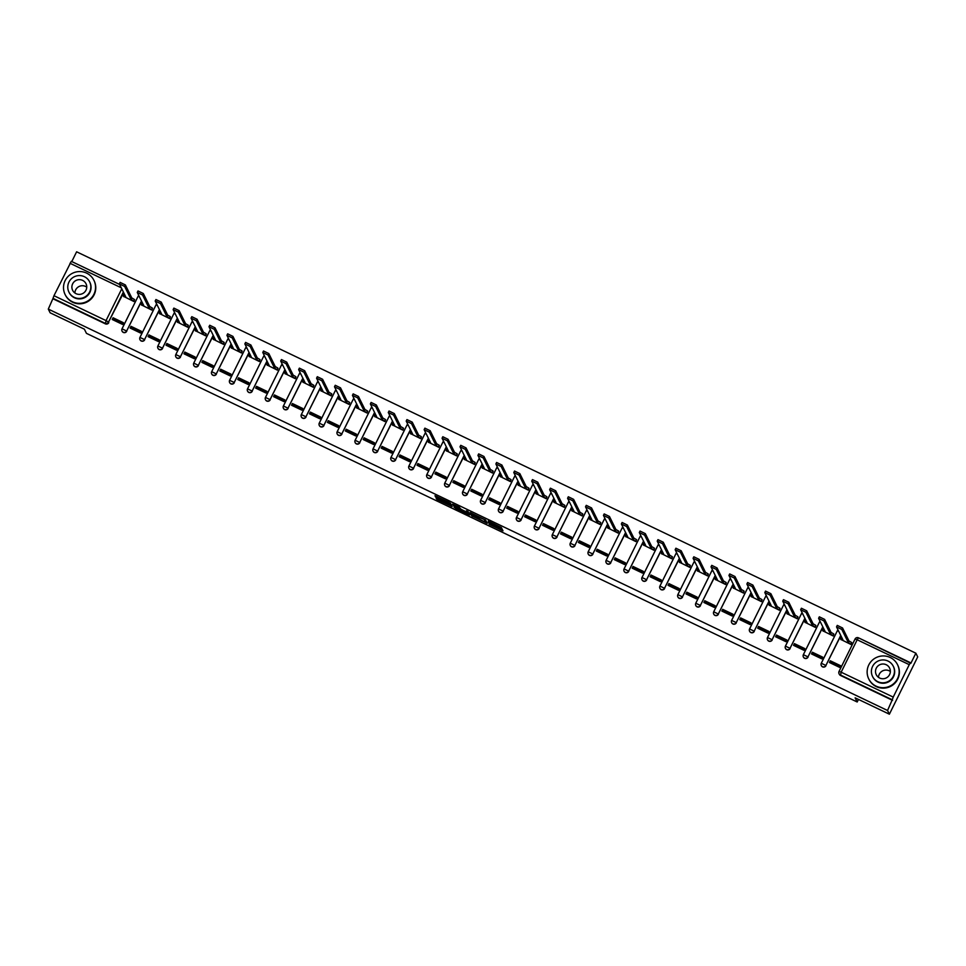 <?xml version="1.0" encoding="UTF-8"?>
<svg xmlns="http://www.w3.org/2000/svg" width="966" height="966" viewBox="0 0 966 966"><rect width="100%" height="100%" fill="white"/><g stroke="black" fill="none" stroke-linecap="round" stroke-linejoin="round"><path stroke-width="1.45" d="M489.098 524.236L502.984 530.841L501.342 527.533L488.144 521.072L493.868 524.719L488.253 522.521L494.701 526.361L489.098 524.236M437.163 498.504L436.125 498.13L436.584 499.072L437.803 499.796L452.16 506.534L449.311 502.501L434.954 495.775L436.729 497.611L449.226 503.032L450.301 505.254L437.163 498.504M858.436 637.826A2.572 2.536 153.7 0 0 855.103 638.985L839.031 671.43L841.157 672.203L857.18 639.77L855.067 639.009A2.572 2.572 0 0 1 858.472 637.826L910.54 662.724L909.248 664.668L857.18 639.77L858.472 637.826L910.853 663.328L915.865 653.197L917.7 656.904L889.384 714.2L855.127 697.826L857.192 701.992L86.445 333.355L84.392 329.189L50.135 312.803L48.3 309.096L887.549 710.493L892.27 699.77L840.203 674.872A2.572 2.536 153.7 0 1 839.043 671.479L839.031 671.43A2.572 2.572 0 0 0 839.031 673.713L839.321 674.292A2.572 2.536 153.7 0 0 840.492 675.451L841.157 672.203L893.224 697.102L892.27 699.77M889.384 714.2L887.549 710.493M471.674 515.856L487.238 523.294L485.608 519.998L470.044 512.535L471.674 515.856L472.241 514.709L478.798 517.981M469.09 513.683L468.655 514.552L455.348 508.188L452.499 504.167M468.655 514.552L469.705 514.926L468.039 511.557L466.457 510.785L467.146 512.197L467.616 511.268L467.146 512.197L466.107 511.835L461.108 509.299L459.236 507.247L452.499 504.143M123.66 292.626L108.518 322.076A2.572 2.536 153.7 0 1 105.089 323.272L53.021 298.373L53.975 295.705L71.291 261.327L119.627 284.463M915.865 653.197L76.616 251.8L71.786 261.569M48.3 309.096L53.021 298.373M909.248 664.668L893.224 697.102M835.687 664.294A5.905 0.761 -64.4 0 1 835.24 665.284M840.818 639.42L851.082 644.527L851.734 642.704M830.265 660.78L829.42 662.495L839.756 667.446L840.613 665.719L830.265 660.78L830.869 661.988L840.239 666.48M812.334 652.207L811.488 653.922L821.825 658.872L822.682 657.146L812.334 652.207L812.937 653.414L822.308 657.894M822.887 630.846L833.151 635.954L833.803 634.131M817.755 655.721A5.905 0.761 -64.4 0 1 817.308 656.711M794.402 643.622L793.557 645.348L803.905 650.287L804.75 648.572L794.402 643.622L795.006 644.841L804.376 649.321M804.956 622.273L815.232 627.369L815.872 625.557M799.824 647.148A5.905 0.761 -64.4 0 1 799.377 648.126M776.471 635.048L775.626 636.775L785.974 641.714L786.819 639.999L776.471 635.048L777.075 636.268L786.445 640.748M787.036 613.688L797.3 618.795L797.94 616.984M781.892 638.574A5.905 0.761 -64.4 0 1 781.446 639.552M758.552 626.475L757.694 628.19L768.042 633.141L768.888 631.426L758.552 626.475L759.143 627.695L768.513 632.175M769.105 605.114L779.369 610.222L780.009 608.411M763.961 629.989A5.905 0.761 -64.4 0 1 763.514 630.979M740.62 617.902L739.763 619.617L750.111 624.567L750.956 622.853L740.62 617.902L741.212 619.109L750.594 623.601M751.174 596.541L761.437 601.649L762.077 599.826M746.03 621.416A5.905 0.761 -64.4 0 1 745.595 622.406M722.689 609.329L721.831 611.043L732.18 615.994L733.025 614.267L722.689 609.329L723.28 610.536L732.663 615.016M733.242 587.968L743.506 593.076L744.146 591.252M728.098 612.842A5.905 0.761 -64.4 0 1 727.664 613.833M704.757 600.743L703.912 602.47L714.248 607.421L715.106 605.694L704.757 600.743L705.361 601.963L714.731 606.443M715.311 579.395L725.575 584.49L726.227 582.679M710.179 604.269A5.905 0.761 -64.4 0 1 709.732 605.259M686.826 592.17L685.981 593.897L696.317 598.835L697.174 597.121L686.826 592.17L687.43 593.39L696.8 597.869M697.38 570.809L707.643 575.917L708.295 574.106M692.248 595.696A5.905 0.761 -64.4 0 1 691.801 596.674M668.895 583.597L668.049 585.311L678.398 590.262L679.243 588.548L668.895 583.597L669.498 584.816L678.869 589.296M679.448 562.236L689.724 567.344L690.364 565.533M674.316 587.111A5.905 0.761 -64.4 0 1 673.87 588.101M650.963 575.024L650.118 576.738L660.466 581.689L661.312 579.974L650.963 575.024L651.567 576.231L660.937 580.723M661.529 553.663L671.793 558.771L672.433 556.947M656.385 578.537A5.905 0.761 -64.4 0 1 655.938 579.528M633.032 566.45L632.187 568.165L642.535 573.116L643.38 571.389L633.032 566.45L633.636 567.658L643.006 572.15M643.597 545.09L653.861 550.197L654.501 548.374M638.454 569.964A5.905 0.761 -64.4 0 1 638.007 570.954M615.113 557.877L614.255 559.592L624.604 564.542L625.449 562.816L615.113 557.877L615.704 559.085L625.087 563.564M625.666 536.516L635.93 541.624L636.57 539.801M620.522 561.391A5.905 0.761 -64.4 0 1 620.087 562.381M597.181 549.292L596.324 551.018L606.672 555.957L607.517 554.243L597.181 549.292L597.773 550.511L607.155 554.991M607.735 527.943L617.999 533.039L618.638 531.228M602.591 552.818A5.905 0.761 -64.4 0 1 602.156 553.796M579.25 540.719L578.405 542.445L588.741 547.384L589.598 545.669L579.25 540.719L579.854 541.938L589.224 546.418M589.803 519.358L600.067 524.466L600.719 522.654M584.672 544.244A5.905 0.761 -64.4 0 1 584.225 545.222M561.318 532.145L560.473 533.86L570.809 538.811L571.667 537.096L561.318 532.145L561.922 533.365L571.292 537.845M571.872 510.785L582.136 515.892L582.788 514.081M566.74 535.659A5.905 0.761 -64.4 0 1 566.293 536.649M543.387 523.572L542.542 525.287L552.89 530.237L553.735 528.523L543.387 523.572L543.991 524.779L553.361 529.271M553.941 502.211L564.216 507.319L564.856 505.496M548.809 527.086A5.905 0.761 -64.4 0 1 548.362 528.076M525.456 514.999L524.61 516.713L534.959 521.664L535.804 519.937L525.456 514.999L526.059 516.206L535.43 520.686M536.021 493.638L546.285 498.746L546.925 496.922M530.877 518.513A5.905 0.761 -64.4 0 1 530.431 519.503M507.524 506.413L506.679 508.14L517.027 513.091L517.873 511.364L507.524 506.413L508.128 507.633L517.498 512.113M518.09 485.065L528.354 490.16L528.994 488.349M512.946 509.939A5.905 0.761 -64.4 0 1 512.499 510.929M489.605 497.84L488.748 499.567L499.096 504.506L499.941 502.791L489.605 497.84L490.197 499.06L499.579 503.54M500.159 476.48L510.422 481.587L511.062 479.776M495.015 501.366A5.905 0.761 -64.4 0 1 494.58 502.344M471.674 489.267L470.816 490.982L481.165 495.932L482.01 494.218L471.674 489.267L472.265 490.486L481.648 494.966M482.227 467.906L492.491 473.014L493.131 471.203M477.083 492.781A5.905 0.761 -64.4 0 1 476.649 493.771M453.742 480.694L452.897 482.408L463.233 487.359L464.091 485.644L453.742 480.694L454.346 481.901L463.716 486.393M464.296 459.333L474.56 464.441L475.212 462.617M459.164 484.207A5.905 0.761 -64.4 0 1 458.717 485.198M435.811 472.12L434.966 473.835L445.302 478.786L446.159 477.059L435.811 472.12L436.415 473.328L445.785 477.82M446.364 450.76L456.628 455.867L457.28 454.044M441.233 475.634A5.905 0.761 -64.4 0 1 440.786 476.624M417.88 463.547L417.034 465.262L427.383 470.213L428.228 468.486L417.88 463.547L418.483 464.755L427.853 469.235M428.433 442.186L438.709 447.294L439.349 445.471M423.301 467.061A5.905 0.761 -64.4 0 1 422.854 468.051M399.948 454.962L399.103 456.689L409.451 461.627L410.296 459.913L399.948 454.962L400.552 456.181L409.922 460.661M410.514 433.613L420.778 438.709L421.418 436.898M405.37 458.488A5.905 0.761 -64.4 0 1 404.923 459.466M382.017 446.389L381.172 448.115L391.52 453.054L392.365 451.339L382.017 446.389L382.621 447.608L391.991 452.088M392.582 425.028L402.846 430.136L403.486 428.324M387.438 449.915A5.905 0.761 -64.4 0 1 386.992 450.893M364.097 437.815L363.24 439.53L373.588 444.481L374.434 442.766L364.097 437.815L364.689 439.035L374.071 443.515M374.651 416.455L384.915 421.562L385.555 419.751M369.507 441.329A5.905 0.761 -64.4 0 1 369.072 442.319M346.166 429.242L345.309 430.957L355.657 435.908L356.502 434.193L346.166 429.242L346.758 430.45L356.14 434.942M356.72 407.881L366.983 412.989L367.623 411.166M351.576 432.756A5.905 0.761 -64.4 0 1 351.141 433.746M328.235 420.669L327.389 422.384L337.726 427.334L338.583 425.608L328.235 420.669L328.838 421.876L338.209 426.356M338.788 399.308L349.052 404.416L349.704 402.593M333.656 424.183A5.905 0.761 -64.4 0 1 333.21 425.173M310.303 412.084L309.458 413.81L319.794 418.761L320.652 417.034L310.303 412.084L310.907 413.303L320.277 417.783M320.857 390.735L331.121 395.843L331.773 394.019M315.725 415.609A5.905 0.761 -64.4 0 1 315.278 416.6M292.372 403.51L291.527 405.237L301.875 410.176L302.72 408.461L292.372 403.51L292.976 404.73L302.346 409.21M302.926 382.15L313.201 387.257L313.841 385.446M297.794 407.036A5.905 0.761 -64.4 0 1 297.347 408.014M274.441 394.937L273.595 396.652L283.944 401.602L284.789 399.888L274.441 394.937L275.044 396.157L284.415 400.636M285.006 373.576L295.27 378.684L295.91 376.873M279.862 398.451A5.905 0.761 -64.4 0 1 279.416 399.441M256.509 386.364L255.664 388.078L266.012 393.029L266.858 391.315L256.509 386.364L257.113 387.571L266.483 392.063M267.075 365.003L277.339 370.111L277.979 368.288M261.931 389.878A5.905 0.761 -64.4 0 1 261.484 390.868M238.59 377.791L237.733 379.505L248.081 384.456L248.926 382.729L238.59 377.791L239.182 378.998L248.564 383.49M249.143 356.43L259.407 361.538L260.047 359.714M244 381.304A5.905 0.761 -64.4 0 1 243.565 382.295M220.659 369.217L219.801 370.932L230.149 375.883L230.995 374.156L220.659 369.217L221.25 370.425L230.632 374.905M231.212 347.857L241.476 352.964L242.116 351.141M226.068 372.731A5.905 0.761 -64.4 0 1 225.633 373.721M202.727 360.632L201.882 362.359L212.218 367.297L213.075 365.583L202.727 360.632L203.331 361.852L212.701 366.331M213.281 339.283L223.544 344.379L224.197 342.568M208.149 364.158A5.905 0.761 -64.4 0 1 207.702 365.136M184.796 352.059L183.951 353.785L194.287 358.724L195.144 357.009L184.796 352.059L185.4 353.278L194.77 357.758M195.349 330.698L205.613 335.806L206.265 333.995M190.217 355.585A5.905 0.761 -64.4 0 1 189.771 356.563M166.864 343.485L166.019 345.2L176.367 350.151L177.213 348.436L166.864 343.485L167.468 344.705L176.838 349.185M177.418 322.125L187.694 327.233L188.334 325.421M172.286 346.999A5.905 0.761 -64.4 0 1 171.839 347.989M148.933 334.912L148.088 336.627L158.436 341.578L159.281 339.863L148.933 334.912L149.537 336.12L158.907 340.612M159.499 313.552L169.762 318.659L170.402 316.836M154.355 338.426A5.905 0.761 -64.4 0 1 153.908 339.416M131.002 326.339L130.156 328.054L140.505 333.004L141.35 331.278L131.002 326.339L131.605 327.546L140.976 332.026M141.567 304.978L151.831 310.086L152.471 308.263M136.423 329.853A5.905 0.761 -64.4 0 1 135.977 330.843M113.082 317.766L112.225 319.48L122.573 324.431L123.419 322.704L113.082 317.766L113.674 318.973L123.056 323.453M123.636 296.405L133.9 301.513L134.54 299.689M141.579 301.199L126.643 331.036A2.572 2.536 153.7 0 1 122.03 331.072A2.572 2.536 153.7 0 1 122.042 328.826L126.643 331.036L141.483 300.994M159.511 309.772L144.562 339.609A2.572 2.536 153.7 0 1 139.961 339.646A2.572 2.536 153.7 0 1 139.973 337.412L144.562 339.609L159.414 309.567M177.442 318.345L162.493 348.183A2.572 2.536 153.7 0 1 157.893 348.219A2.572 2.536 153.7 0 1 157.905 345.985L162.493 348.183L177.346 318.14M195.374 326.919L180.425 356.756A2.572 2.536 153.7 0 1 175.824 356.792A2.572 2.536 153.7 0 1 175.824 354.558L180.425 356.756L195.277 326.713M213.305 335.504L198.356 365.329A2.572 2.536 153.7 0 1 193.755 365.365A2.572 2.536 153.7 0 1 193.755 363.131L198.356 365.329L213.196 335.299M231.236 344.077L216.287 373.902A2.572 2.536 153.7 0 1 211.687 373.951A2.572 2.536 153.7 0 1 211.687 371.705L216.287 373.902L231.128 343.872M249.168 352.65L234.219 382.488A2.572 2.536 153.7 0 1 229.618 382.524A2.572 2.536 153.7 0 1 229.618 380.29L234.219 382.488L249.059 352.445M267.087 361.224L252.15 391.061A2.572 2.536 153.7 0 1 247.537 391.097A2.572 2.536 153.7 0 1 247.55 388.863L252.15 391.061L266.99 361.018M285.018 369.797L270.069 399.634A2.572 2.536 153.7 0 1 265.469 399.67A2.572 2.536 153.7 0 1 265.481 397.437L270.069 399.634L284.922 369.592M302.95 378.382L288.001 408.207A2.572 2.536 153.7 0 1 283.4 408.244A2.572 2.536 153.7 0 1 283.412 406.01L288.001 408.207L302.853 378.177M320.881 386.955L305.932 416.781A2.572 2.536 153.7 0 1 301.332 416.829A2.572 2.536 153.7 0 1 301.332 414.583L305.932 416.781L320.784 386.75M338.812 395.529L323.864 425.366A2.572 2.536 153.7 0 1 319.263 425.402A2.572 2.536 153.7 0 1 319.263 423.156L323.864 425.366L338.704 395.323M356.744 404.102L341.795 433.939A2.572 2.536 153.7 0 1 337.194 433.975A2.572 2.536 153.7 0 1 337.194 431.742L353.218 399.272L354.546 399.67M374.675 412.675L359.726 442.513A2.572 2.536 153.7 0 1 355.126 442.549A2.572 2.536 153.7 0 1 355.126 440.315L371.149 407.845L372.478 408.244M392.594 421.248L377.658 451.086A2.572 2.536 153.7 0 1 373.045 451.122A2.572 2.536 153.7 0 1 373.057 448.888L389.081 416.418L390.409 416.829M410.526 429.834L395.577 459.659A2.572 2.536 153.7 0 1 390.976 459.695A2.572 2.536 153.7 0 1 390.989 457.461L407.012 424.992L408.34 425.402M428.457 438.407L413.508 468.232A2.572 2.536 153.7 0 1 408.908 468.281A2.572 2.536 153.7 0 1 408.92 466.035L424.943 433.565L426.272 433.975M446.389 446.98L431.44 476.818A2.572 2.536 153.7 0 1 426.839 476.854A2.572 2.536 153.7 0 1 426.839 474.608L442.863 442.15L444.203 442.549M464.32 455.554L449.371 485.391A2.572 2.536 153.7 0 1 444.771 485.427A2.572 2.536 153.7 0 1 444.771 483.193L460.794 450.724L462.134 451.122M482.251 464.127L467.303 493.964A2.572 2.536 153.7 0 1 462.702 494A2.572 2.536 153.7 0 1 462.702 491.766L467.303 493.964L482.143 463.921M500.183 472.712L485.234 502.537A2.572 2.536 153.7 0 1 480.633 502.574A2.572 2.536 153.7 0 1 480.633 500.34L485.234 502.537L500.074 472.495M518.102 481.285L503.165 511.111A2.572 2.536 153.7 0 1 498.553 511.159A2.572 2.536 153.7 0 1 498.565 508.913L503.165 511.111L518.005 481.08M536.033 489.859L521.085 519.684A2.572 2.536 153.7 0 1 516.484 519.732A2.572 2.536 153.7 0 1 516.496 517.486L521.085 519.684L535.937 489.653M553.965 498.432L539.016 528.269A2.572 2.536 153.7 0 1 534.415 528.305A2.572 2.536 153.7 0 1 534.427 526.072L539.016 528.269L553.868 498.227M571.896 507.005L556.947 536.842A2.572 2.536 153.7 0 1 552.347 536.879A2.572 2.536 153.7 0 1 552.347 534.645L556.947 536.842L571.8 506.8M589.828 515.578L574.879 545.416A2.572 2.536 153.7 0 1 570.278 545.452A2.572 2.536 153.7 0 1 570.278 543.218L574.879 545.416L589.719 515.373M607.759 524.164L592.81 553.989A2.572 2.536 153.7 0 1 588.209 554.025A2.572 2.536 153.7 0 1 588.209 551.791L592.81 553.989L607.65 523.958M625.69 532.737L610.741 562.562A2.572 2.536 153.7 0 1 606.141 562.61A2.572 2.536 153.7 0 1 606.141 560.365L610.741 562.562L625.582 532.532M643.61 541.31L628.673 571.148A2.572 2.536 153.7 0 1 624.06 571.184A2.572 2.536 153.7 0 1 624.072 568.938L640.096 536.48L641.424 536.879M661.541 549.883L646.592 579.721A2.572 2.536 153.7 0 1 641.992 579.757A2.572 2.536 153.7 0 1 642.004 577.523L646.592 579.721L661.444 549.678M679.472 558.457L664.523 588.294A2.572 2.536 153.7 0 1 659.923 588.33A2.572 2.536 153.7 0 1 659.935 586.096L664.523 588.294L679.376 558.251M697.404 567.03L682.455 596.867A2.572 2.536 153.7 0 1 677.854 596.903A2.572 2.536 153.7 0 1 677.854 594.67L682.455 596.867L697.307 566.825M715.335 575.615L700.386 605.44A2.572 2.536 153.7 0 1 695.786 605.489A2.572 2.536 153.7 0 1 695.786 603.243L700.386 605.44L715.226 575.41M733.266 584.188L718.318 614.014A2.572 2.536 153.7 0 1 713.717 614.062A2.572 2.536 153.7 0 1 713.717 611.816L718.318 614.014L733.158 583.983M751.198 592.762L736.249 622.599A2.572 2.536 153.7 0 1 731.648 622.635A2.572 2.536 153.7 0 1 731.648 620.401L736.249 622.599L751.089 592.556M769.117 601.335L754.18 631.172A2.572 2.536 153.7 0 1 749.568 631.209A2.572 2.536 153.7 0 1 749.58 628.975L754.18 631.172L769.021 601.13M787.048 609.908L772.1 639.746A2.572 2.536 153.7 0 1 767.499 639.782A2.572 2.536 153.7 0 1 767.511 637.548L772.1 639.746L786.952 609.703M804.98 618.494L790.031 648.319A2.572 2.536 153.7 0 1 785.43 648.355A2.572 2.536 153.7 0 1 785.443 646.121L790.031 648.319L804.883 618.288M822.911 627.067L807.962 656.892A2.572 2.536 153.7 0 1 803.362 656.94A2.572 2.536 153.7 0 1 803.362 654.694L807.962 656.892L822.815 626.862M840.843 635.64L825.894 665.477A2.572 2.536 153.7 0 1 821.293 665.514A2.572 2.536 153.7 0 1 821.293 663.268L825.894 665.477L840.734 635.435M857.192 701.992L858.46 699.42M118.275 322.366L118.637 321.34M122.09 331.169A2.572 2.536 -26.3 0 0 126.739 331.241M140.022 339.742A2.572 2.536 -26.3 0 0 144.671 339.815M157.953 348.315A2.572 2.536 -26.3 0 0 162.602 348.388M175.872 356.901A2.572 2.536 -26.3 0 0 180.533 356.961M193.804 365.474A2.572 2.536 -26.3 0 0 198.453 365.534M211.735 374.047A2.572 2.536 -26.3 0 0 216.384 374.108M229.666 382.621A2.572 2.536 -26.3 0 0 234.315 382.693M247.598 391.194A2.572 2.536 -26.3 0 0 252.247 391.266M265.529 399.779A2.572 2.536 -26.3 0 0 270.178 399.839M283.461 408.352A2.572 2.536 -26.3 0 0 288.11 408.413M301.38 416.926A2.572 2.536 -26.3 0 0 306.041 416.986M319.311 425.499A2.572 2.536 -26.3 0 0 323.96 425.571M337.243 434.072A2.572 2.536 -26.3 0 0 341.892 434.145M355.174 442.645A2.572 2.536 -26.3 0 0 359.823 442.718M373.105 451.231A2.572 2.536 -26.3 0 0 377.754 451.291M391.037 459.804A2.572 2.536 -26.3 0 0 395.686 459.864M408.968 468.377A2.572 2.536 -26.3 0 0 413.617 468.438M426.887 476.95A2.572 2.536 -26.3 0 0 431.548 477.023M444.819 485.524A2.572 2.536 -26.3 0 0 449.468 485.596M462.75 494.109A2.572 2.536 -26.3 0 0 467.399 494.169M480.682 502.682A2.572 2.536 -26.3 0 0 485.33 502.743M498.613 511.255A2.572 2.536 -26.3 0 0 503.262 511.316M516.544 519.829A2.572 2.536 -26.3 0 0 521.193 519.901M534.476 528.402A2.572 2.536 -26.3 0 0 539.125 528.474M552.395 536.975A2.572 2.536 -26.3 0 0 557.056 537.048M570.326 545.561A2.572 2.536 -26.3 0 0 574.975 545.621M588.258 554.134A2.572 2.536 -26.3 0 0 592.907 554.194M606.189 562.707A2.572 2.536 -26.3 0 0 610.838 562.767M624.121 571.28A2.572 2.536 -26.3 0 0 628.769 571.353M642.052 579.854A2.572 2.536 -26.3 0 0 646.701 579.926M659.983 588.439A2.572 2.536 -26.3 0 0 664.632 588.499M677.903 597.012A2.572 2.536 -26.3 0 0 682.564 597.073M695.834 605.585A2.572 2.536 -26.3 0 0 700.483 605.646M713.765 614.159A2.572 2.536 -26.3 0 0 718.414 614.219M731.697 622.732A2.572 2.536 -26.3 0 0 736.346 622.804M749.628 631.305A2.572 2.536 -26.3 0 0 754.277 631.378M767.559 639.89A2.572 2.536 -26.3 0 0 772.208 639.951M785.491 648.464A2.572 2.536 -26.3 0 0 790.14 648.524M803.41 657.037A2.572 2.536 -26.3 0 0 808.071 657.097M821.342 665.61A2.572 2.536 -26.3 0 0 825.99 665.683M53.311 298.953L105.379 323.851A2.572 2.536 -26.3 0 0 108.808 322.656M892.56 700.35L840.492 675.451M495.22 525.311L494.701 526.361M494.133 524.176L495.268 525.214M495.039 525.745L502.151 529.151M471.432 513.079L472.241 514.709M484.835 522.087L485.56 522.34L484.135 519.442L478.315 516.955L479.305 518.996L484.835 522.087M486.115 521.217L485.56 522.34L486.127 521.205L485.475 519.877M468.872 513.236L468.196 512.91M461.519 509.722L455.916 507.041L455.348 508.188M453.887 504.687L455.916 507.041M461.796 510.688L467.846 513.634L466.24 512.089L461.422 509.915L461.796 510.688M468.365 512.511L467.834 513.586L468.413 512.487L467.58 511.352M450.82 504.131L450.301 505.194M450.397 503.093L450.868 504.059M450.663 504.53L451.327 504.844M851.118 644.455L848.233 642.438L841.821 629.458L836.532 626.886L842.944 639.903L840.951 639.673M840.686 639.033L841.821 637.632M837.268 625.388L836.532 626.886L837.268 625.388L842.557 627.972L848.969 640.941L851.626 642.499L850.889 643.996M848.969 640.941L848.233 642.438M833.187 635.882L830.301 633.865L823.889 620.884L818.6 618.312L825.024 631.329L823.02 631.1M822.766 630.46L823.889 629.047M819.337 616.815L818.6 618.312L819.337 616.815L824.626 619.387L831.038 632.368L833.694 633.925L832.958 635.411M831.038 632.368L830.301 633.865M815.256 627.308L812.382 625.28L805.958 612.311L800.669 609.727L807.093 622.756L805.089 622.527M804.835 621.887L805.958 620.474M801.406 608.242L800.669 609.727L801.406 608.242L806.695 610.814L813.118 623.795L815.763 625.352L815.026 626.837M813.118 623.795L812.382 625.28M797.336 618.723L794.45 616.706L788.039 603.726L782.738 601.154L789.162 614.183L787.157 613.953M786.904 613.313L788.039 611.901M783.474 599.669L782.738 601.154L783.474 599.669L788.775 602.241L795.187 615.221L797.844 616.779L797.107 618.264M795.187 615.221L794.45 616.706M878.505 677.347A7.45 7.354 153.7 0 1 890.362 671.479M890.217 657.484A16.06 15.842 -26.3 0 0 868.748 678.917A16.06 15.842 -26.3 0 0 894.444 682.95A16.06 15.842 -26.3 0 0 890.217 657.484M868.748 678.917L868.977 679.388A16.06 15.842 -26.3 0 0 894.673 683.409A16.06 15.842 -26.3 0 0 897.764 665.163L897.535 664.693M893.296 666.25L893.514 666.685A11.556 11.411 153.7 0 1 878.046 682.117A11.556 11.411 153.7 0 1 872.781 676.925L872.564 676.502A11.556 11.411 -26.3 0 0 891.063 679.4A11.556 11.411 -26.3 0 0 888.032 661.07A11.556 11.411 -26.3 0 0 872.564 676.502M879.64 678.023A7.45 7.354 -26.3 0 0 889.614 668.074A7.45 7.354 -26.3 0 0 877.683 666.214A7.45 7.354 -26.3 0 0 879.64 678.023M74.889 292.988A7.45 7.354 153.7 0 1 86.747 287.131M86.602 273.124A16.06 15.842 -26.3 0 0 65.133 294.57A16.06 15.842 -26.3 0 0 90.828 298.591A16.06 15.842 -26.3 0 0 86.602 273.124M65.133 294.57L65.362 295.028A16.06 15.842 -26.3 0 0 91.058 299.062A16.06 15.842 -26.3 0 0 94.149 280.804L93.919 280.333M89.681 281.903L89.886 282.326A11.556 11.411 153.7 0 1 74.43 297.769A11.556 11.411 153.7 0 1 69.166 292.577L68.948 292.143A11.556 11.411 -26.3 0 0 87.447 295.041A11.556 11.411 -26.3 0 0 84.416 276.711A11.556 11.411 -26.3 0 0 68.948 292.143M76.024 293.664A7.45 7.354 -26.3 0 0 85.998 283.726A7.45 7.354 -26.3 0 0 74.068 281.855A7.45 7.354 -26.3 0 0 76.024 293.664M779.405 610.15L776.519 608.133L770.107 595.153L764.806 592.581L771.23 605.61L769.226 605.368M768.972 604.74L770.107 603.327M765.543 591.095L764.806 592.581L765.543 591.095L770.844 593.667L777.256 606.648L779.912 608.194L779.176 609.691M777.256 606.648L776.519 608.133M761.474 601.577L758.588 599.56L752.176 586.579L746.887 584.007L753.299 597.024L751.294 596.795M751.041 596.167L752.176 594.754M747.624 582.522L746.887 584.007L747.624 582.522L752.912 585.094L759.324 598.063L761.981 599.62L761.244 601.118M759.324 598.063L758.588 599.56M743.542 593.003L740.656 590.987L734.245 578.006L728.956 575.434L735.368 588.451L733.375 588.222M733.109 587.582L734.245 586.169M729.692 573.937L728.956 575.434L729.692 573.937L734.981 576.509L741.393 589.489L744.049 591.047L743.313 592.532M741.393 589.489L740.656 590.987M725.611 584.43L722.725 582.401L716.313 569.433L711.024 566.861L717.436 579.878L715.444 579.648M715.178 579.008L716.313 577.596M711.761 565.364L711.024 566.861L711.761 565.364L717.05 567.936L723.462 580.916L726.118 582.474L725.381 583.959M723.462 580.916L722.725 582.401M707.68 575.845L704.794 573.828L698.382 560.848L693.093 558.276L699.517 571.304L697.512 571.075M697.259 570.435L698.382 569.022M693.129 558.251L693.83 556.79L699.118 559.362L705.53 572.343L708.187 573.901L707.45 575.386M705.53 572.343L704.794 573.828M689.748 567.271L686.874 565.255L680.45 552.274L675.162 549.702L681.585 562.731L679.581 562.502M679.327 561.862L680.45 560.449M675.198 549.678L675.898 548.217L681.187 550.789L687.611 563.77L690.255 565.327L689.519 566.813M687.611 563.77L686.874 565.255M671.829 558.698L668.943 556.682L662.531 543.701L657.23 541.129L663.654 554.146L661.65 553.916M661.396 553.289L662.531 551.876M657.278 541.105L657.967 539.644L663.268 542.216L669.68 555.196L672.336 556.742L671.599 558.239M669.68 555.196L668.943 556.682M653.897 550.125L651.012 548.108L644.6 535.128L639.299 532.556L645.723 545.573L643.718 545.343M643.465 544.703L644.6 543.303M639.347 532.532L640.035 531.058L645.336 533.643L651.748 546.611L654.405 548.169L653.668 549.666M651.748 546.611L651.012 548.108M635.966 541.552L633.08 539.535L626.668 526.555L621.38 523.983L627.791 536.999L625.787 536.77M621.38 523.983L622.116 522.485L627.405 525.057L633.817 538.038L636.473 539.596L635.737 541.081M625.533 536.13L626.668 534.717M621.416 523.958L622.116 522.485M633.817 538.038L633.08 539.535M618.035 532.978L615.149 530.95L608.737 517.981L603.448 515.397L609.86 528.426L607.868 528.197M603.448 515.397L604.185 513.912L609.474 516.484L615.885 529.465L618.542 531.022L617.805 532.508M607.602 527.557L608.737 526.144M603.484 515.385L604.185 513.912M615.885 529.465L615.149 530.95M600.103 524.393L597.217 522.377L590.806 509.396L585.517 506.824L591.929 519.853L589.936 519.623M585.517 506.824L586.253 505.339L591.542 507.911L597.954 520.891L600.611 522.449L599.874 523.934M589.671 518.984L590.806 517.571M585.553 506.8L586.253 505.339M597.954 520.891L597.217 522.377M582.172 515.82L579.286 513.803L572.874 500.823L567.585 498.251L574.009 511.28L572.005 511.038M567.585 498.251L568.322 496.765L573.611 499.337L580.023 512.318L582.679 513.864L581.943 515.361M571.751 510.41L572.874 508.997M567.622 498.227L568.322 496.765M580.023 512.318L579.286 513.803M564.241 507.247L561.367 505.23L554.943 492.249L549.654 489.677L556.078 502.694L554.073 502.465M549.654 489.677L550.391 488.192L555.679 490.764L562.103 503.733L564.748 505.29L564.011 506.788M553.82 501.837L554.943 500.424M549.69 489.653L550.391 488.192M562.103 503.733L561.367 505.23M546.321 498.673L543.435 496.657L537.024 483.676L531.723 481.104L538.147 494.121L536.142 493.892M531.723 481.104L532.459 479.607L537.76 482.179L544.172 495.16L546.828 496.717L546.092 498.202M535.889 493.252L537.024 491.839M531.771 481.08L532.459 479.607M544.172 495.16L543.435 496.657M528.39 490.1L525.504 488.072L519.092 475.103L513.791 472.531L520.215 485.548L518.211 485.318M513.791 472.531L514.528 471.034L519.829 473.606L526.241 486.586L528.897 488.144L528.16 489.629M517.957 484.678L519.092 483.266M513.84 472.507L514.528 471.034M526.241 486.586L525.504 488.072M510.459 481.527L507.573 479.498L501.161 466.518L495.872 463.946L502.284 476.975L500.279 476.745M500.026 476.105L501.161 474.692M495.908 463.921L496.609 462.46L501.897 465.032L508.309 478.013L510.966 479.571L510.229 481.056M508.309 478.013L507.573 479.498M492.527 472.942L489.641 470.925L483.229 457.944L477.941 455.372L484.352 468.401L482.36 468.172M482.807 466.059L482.07 467.544L483.229 466.119M477.977 455.348L478.677 453.887L483.966 456.459L490.378 469.44L493.034 470.997L492.298 472.483M490.378 469.44L489.641 470.925M474.596 464.368L471.71 462.352L465.298 449.371L460.009 446.799L466.421 459.816L464.429 459.587M464.875 457.486L464.139 458.971L465.298 457.546M460.045 446.775L460.746 445.314L466.035 447.886L472.446 460.867L475.103 462.412L474.366 463.909M472.446 460.867L471.71 462.352M456.664 455.795L453.779 453.779L447.367 440.798L442.078 438.226L448.502 451.243L446.497 451.013M446.944 448.912L446.207 450.397L447.367 448.973M442.114 438.202L442.814 436.729L448.103 439.313L454.515 452.281L457.172 453.839L456.435 455.336M454.515 452.281L453.779 453.779M438.733 447.222L435.859 445.205L429.435 432.225L424.146 429.653L430.57 442.67L428.566 442.44M429.013 440.339L428.276 441.824L429.435 440.387M424.183 429.629L424.883 428.155L430.172 430.727L436.596 443.708L439.24 445.266L438.504 446.751M436.596 443.708L435.859 445.205M420.814 438.649L417.928 436.62L411.516 423.651L406.215 421.067L412.639 434.096L410.635 433.867M411.081 431.754L410.345 433.251L411.516 431.814M406.263 421.055L406.952 419.582L412.253 422.154L418.664 435.135L421.321 436.692L420.584 438.178M418.664 435.135L417.928 436.62M402.882 430.063L399.996 428.047L393.585 415.066L388.284 412.494L394.708 425.523L392.703 425.294M393.15 423.18L392.413 424.678L393.585 423.241M388.332 412.47L389.02 411.009L394.321 413.581L400.733 426.561L403.39 428.119L402.653 429.604M400.733 426.561L399.996 428.047M384.951 421.49L382.065 419.473L375.653 406.493L370.364 403.921L376.776 416.95L374.772 416.708M375.219 414.607L374.482 416.092L375.653 414.668M370.401 403.897L371.101 402.436L376.39 405.008L382.802 417.988L385.458 419.534L384.722 421.031M382.802 417.988L382.065 419.473M367.02 412.917L364.134 410.9L357.722 397.92L352.433 395.348L358.845 408.364L356.852 408.135M357.299 406.034L356.563 407.519L357.722 406.094M352.469 395.323L353.17 393.862L358.458 396.434L364.87 409.403L367.527 410.961L366.79 412.458M364.87 409.403L364.134 410.9M349.088 404.343L346.202 402.327L339.79 389.346L334.502 386.774L340.913 399.791L338.921 399.562M338.655 398.922L339.79 397.509M334.538 386.75L335.238 385.277L340.527 387.849L346.939 400.83L349.595 402.387L348.859 403.873M346.939 400.83L346.202 402.327M331.157 395.77L328.271 393.742L321.859 380.773L316.57 378.201L322.994 391.218L320.99 390.989M320.736 390.349L321.859 388.936M316.606 378.177L317.307 376.704L322.596 379.276L329.008 392.256L331.664 393.814L330.927 395.299M329.008 392.256L328.271 393.742M313.225 387.197L310.352 385.168L303.928 372.188L298.639 369.616L305.063 382.645L303.058 382.415M302.805 381.775L303.928 380.363M298.675 369.592L299.375 368.131L304.664 370.702L311.088 383.683L313.733 385.241L312.996 386.726M311.088 383.683L310.352 385.168M295.306 378.612L292.42 376.595L286.008 363.614L280.708 361.043L287.131 374.071L285.127 373.842M284.873 373.202L286.008 371.789M280.756 361.018L281.444 359.557L286.745 362.129L293.157 375.11L295.813 376.668L295.077 378.153M293.157 375.11L292.42 376.595M277.375 370.038L274.489 368.022L268.077 355.041L262.776 352.469L269.2 365.498L267.196 365.257M266.942 364.629L268.077 363.216M262.824 352.445L263.513 350.984L268.814 353.556L275.225 366.537L277.882 368.082L277.145 369.58M275.225 366.537L274.489 368.022M259.443 361.465L256.558 359.449L250.146 346.468L244.857 343.896L251.269 356.913L249.264 356.683M249.011 356.043L250.146 354.643M245.593 342.399L244.857 343.896L245.593 342.399L250.882 344.983L257.294 357.951L259.951 359.509L259.214 361.006M257.294 357.951L256.558 359.449M241.512 352.892L238.626 350.875L232.214 337.895L226.925 335.323L233.337 348.34L231.345 348.11M231.079 347.47L232.214 346.057M227.662 333.825L226.925 335.323L227.662 333.825L232.951 336.397L239.363 349.378L242.019 350.936L241.283 352.421M239.363 349.378L238.626 350.875M223.581 344.319L220.695 342.29L214.283 329.321L208.994 326.737L215.406 339.766L213.414 339.537M213.148 338.897L214.283 337.484M209.731 325.252L208.994 326.737L209.731 325.252L215.02 327.824L221.431 340.805L224.088 342.362L223.351 343.848M221.431 340.805L220.695 342.29M205.649 335.733L202.763 333.717L196.352 320.736L191.063 318.164L197.487 331.193L195.482 330.964M195.229 330.324L196.352 328.911M191.099 318.14L191.799 316.679L197.088 319.251L203.5 332.232L206.156 333.789L205.42 335.274M203.5 332.232L202.763 333.717M187.718 327.16L184.844 325.144L178.42 312.163L173.131 309.591L179.555 322.62L177.551 322.378M177.297 321.75L178.42 320.338M173.168 309.567L173.868 308.106L179.157 310.678L185.581 323.658L188.225 325.204L187.489 326.701M185.581 323.658L184.844 325.144M169.799 318.587L166.913 316.57L160.501 303.59L155.2 301.018L161.624 314.035L159.619 313.805M159.366 313.177L160.501 311.764M155.248 300.994L155.937 299.532L161.237 302.104L167.649 315.073L170.306 316.631L169.569 318.128M167.649 315.073L166.913 316.57M151.867 310.014L148.981 307.997L142.57 295.016L137.269 292.444L143.692 305.461L141.688 305.232M137.269 292.444L138.005 290.947L143.306 293.519L149.718 306.5L152.374 308.057L151.638 309.543M141.434 304.592L142.57 303.179M137.317 292.42L138.005 290.947M149.718 306.5L148.981 307.997M133.936 301.44L131.05 299.412L124.638 286.443L119.349 283.871L125.761 296.888L123.757 296.659M119.349 283.871L120.086 282.374L125.375 284.946L131.787 297.926L134.443 299.484L133.706 300.969M123.503 296.019L124.638 294.606M119.386 283.847L120.086 282.374M131.787 297.926L131.05 299.412M123.37 292.046L108.518 322.076L106.043 320.603L121.764 288.798M121.269 287.796L69.999 263.271M53.975 295.705L106.043 320.603L105.379 323.851M839.068 671.418L855.067 639.009M122.066 328.778L138.066 296.357L139.394 296.767M139.998 337.351L155.997 304.942L157.325 305.341M157.929 345.925L173.928 313.515L175.257 313.914M175.86 354.498L191.848 322.089L193.188 322.499M193.792 363.071L209.779 330.662L211.119 331.072M211.711 371.644L227.71 339.235A2.572 2.536 153.7 0 1 228.423 338.402M229.642 380.23L245.642 347.82A2.572 2.536 153.7 0 1 246.354 346.975M247.574 388.803L263.573 356.394A2.572 2.536 153.7 0 1 264.286 355.548A2.572 2.572 0 0 0 263.573 356.394L264.901 356.792M265.505 397.376L281.504 364.967A2.572 2.536 153.7 0 1 282.217 364.122A2.572 2.572 0 0 0 281.504 364.967L282.833 365.377M283.436 405.949L299.436 373.54A2.572 2.536 153.7 0 1 300.148 372.695A2.572 2.572 0 0 0 299.436 373.54L300.764 373.951M301.368 414.523L317.355 382.113L318.695 382.524M319.299 423.108L335.287 390.687L336.627 391.097M356.635 403.897L341.795 433.939L337.194 431.693A2.572 2.572 0 0 0 337.194 433.975L337.291 434.181M374.567 412.47L359.726 442.513L355.126 440.279A2.572 2.572 0 0 0 355.126 442.549L355.222 442.754M392.498 421.043L377.658 451.086L373.045 448.852A2.572 2.572 0 0 0 373.045 451.122L373.154 451.327M410.429 429.629L395.577 459.659L390.976 457.425A2.572 2.572 0 0 0 390.976 459.695L391.085 459.901M428.361 438.202L413.508 468.232L408.908 465.998A2.572 2.572 0 0 0 408.908 468.281L409.016 468.486M446.292 446.775L431.44 476.818L426.839 474.572A2.572 2.572 0 0 0 426.839 476.854L426.936 477.059M464.211 455.348L449.371 485.391L444.771 483.145A2.572 2.572 0 0 0 444.771 485.427L444.867 485.632M462.726 491.706L478.725 459.297L480.054 459.707M480.657 500.279L496.657 467.87L497.985 468.281M498.589 508.853L514.588 476.443L515.916 476.854M516.52 517.438L532.52 485.017L533.848 485.427M534.452 526.011L550.451 493.602L551.779 494M552.383 534.584L568.37 502.175L569.711 502.574M570.314 543.158L586.302 510.748L587.642 511.159M588.234 551.731L604.233 519.322L605.561 519.732M606.165 560.304L622.164 527.895L623.493 528.305M643.513 541.105L628.673 571.148L624.06 568.902A2.572 2.572 0 0 0 624.06 571.184L624.169 571.389M642.028 577.463L658.027 545.053L659.355 545.452M659.959 586.036L675.958 553.627L677.287 554.037M677.89 594.609L693.878 562.2L695.218 562.61M695.822 603.182L711.821 570.809A2.572 2.536 153.7 0 1 712.534 569.94M713.741 611.768L729.741 579.346A2.572 2.536 153.7 0 1 730.453 578.513M731.673 620.341L747.672 587.932A2.572 2.536 153.7 0 1 748.384 587.087M749.604 628.914L765.603 596.505A2.572 2.536 153.7 0 1 766.316 595.66M767.535 637.488L783.535 605.078A2.572 2.536 153.7 0 1 784.247 604.233M785.467 646.061L801.466 613.651A2.572 2.536 153.7 0 1 802.178 612.806M803.398 654.634L819.385 622.225A2.572 2.536 153.7 0 1 820.11 621.392M821.329 663.219L837.317 630.798A2.572 2.536 153.7 0 1 838.041 629.965M821.39 665.719L821.293 665.514A2.572 2.572 0 0 1 821.293 663.231L837.317 630.798L838.657 631.209M693.914 562.176A2.572 2.536 153.7 0 1 694.602 561.355M675.983 553.603A2.572 2.536 153.7 0 1 676.671 552.781M658.063 545.029A2.572 2.536 153.7 0 1 658.74 544.208M640.132 536.456A2.572 2.536 153.7 0 1 640.808 535.635M622.201 527.883A2.572 2.536 153.7 0 1 622.877 527.062M604.269 519.297A2.572 2.536 153.7 0 1 604.945 518.488M586.338 510.724A2.572 2.536 153.7 0 1 587.026 509.903M568.406 502.151A2.572 2.536 153.7 0 1 569.095 501.33M550.475 493.578A2.572 2.536 153.7 0 1 551.163 492.757M532.556 485.004A2.572 2.536 153.7 0 1 533.232 484.183M514.624 476.431A2.572 2.536 153.7 0 1 515.301 475.61M496.693 467.846A2.572 2.536 153.7 0 1 497.369 467.025A2.572 2.572 0 0 0 496.657 467.87L480.633 500.303A2.572 2.572 0 0 0 480.633 502.574L480.73 502.779M478.762 459.273A2.572 2.536 153.7 0 1 479.438 458.452A2.572 2.572 0 0 0 478.725 459.297L462.702 491.73A2.572 2.572 0 0 0 462.702 494L462.799 494.206M460.83 450.699A2.572 2.536 153.7 0 1 461.519 449.878A2.572 2.572 0 0 0 460.794 450.724L444.771 483.145M442.899 442.126A2.572 2.536 153.7 0 1 443.587 441.305A2.572 2.572 0 0 0 442.863 442.15L426.839 474.572M424.968 433.553A2.572 2.536 153.7 0 1 425.656 432.732A2.572 2.572 0 0 0 424.943 433.565L408.908 465.998M407.048 424.968A2.572 2.536 153.7 0 1 407.724 424.159A2.572 2.572 0 0 0 407.012 424.992L390.976 457.425M389.117 416.394A2.572 2.536 153.7 0 1 389.793 415.573A2.572 2.572 0 0 0 389.081 416.418L373.045 448.852M371.185 407.821A2.572 2.536 153.7 0 1 371.862 407A2.572 2.572 0 0 0 371.149 407.845L355.126 440.279M353.254 399.248A2.572 2.536 153.7 0 1 353.93 398.427A2.572 2.572 0 0 0 353.218 399.272L337.194 431.693M335.323 390.675A2.572 2.536 153.7 0 1 336.011 389.853A2.572 2.572 0 0 0 335.287 390.687L319.263 423.12A2.572 2.572 0 0 0 319.263 425.402L319.36 425.608M317.391 382.101A2.572 2.536 153.7 0 1 318.08 381.28A2.572 2.572 0 0 0 317.355 382.113L301.332 414.547A2.572 2.572 0 0 0 301.332 416.829L301.428 417.034M209.815 330.638A2.572 2.536 153.7 0 1 210.503 329.829M191.884 322.064A2.572 2.536 153.7 0 1 192.572 321.243M173.952 313.491A2.572 2.536 153.7 0 1 174.641 312.67M156.033 304.918A2.572 2.536 153.7 0 1 156.709 304.097M138.102 296.345A2.572 2.536 153.7 0 1 138.778 295.524M803.458 657.146L803.362 656.94A2.572 2.572 0 0 1 803.362 654.658L819.385 622.225L820.726 622.635M785.539 648.56L785.43 648.355A2.572 2.572 0 0 1 785.43 646.085L801.466 613.651L802.794 614.062M767.608 639.987L767.499 639.782A2.572 2.572 0 0 1 767.499 637.512L783.535 605.078L784.863 605.489M749.676 631.414L749.568 631.209A2.572 2.572 0 0 1 749.568 628.938L765.603 596.505L766.932 596.903M731.745 622.841L731.648 622.635A2.572 2.572 0 0 1 731.648 620.353L747.672 587.932L749 588.33M713.814 614.267L713.717 614.062A2.572 2.572 0 0 1 713.717 611.78L729.741 579.346L731.069 579.757M695.882 605.694L695.786 605.489A2.572 2.572 0 0 1 695.786 603.207L711.809 570.773L713.149 571.184M624.072 568.938L640.096 536.48A2.572 2.572 0 0 1 640.796 535.599M229.715 382.729L229.618 382.524A2.572 2.572 0 0 1 229.618 380.242L245.642 347.82L246.97 348.219M211.783 374.156L211.687 373.951A2.572 2.572 0 0 1 211.687 371.668L227.71 339.235L229.039 339.646M495.123 524.936L494.568 526.084M494.194 523.97L493.855 524.659M502.368 529.597L501.946 530.467M486.635 522.075L486.2 522.944M473.461 515.433L472.893 516.581M454.696 506.317L454.129 507.464M468.027 511.666L467.459 512.813M442.875 499.422L442.428 500.34M437.175 496.693L436.729 497.611M435.908 496.089L435.509 496.886M451.545 505.29L451.122 506.16M438.202 498.999L437.803 499.796M436.922 498.396L436.584 499.072M849.15 641.026L848.414 642.523M842.557 627.972L841.821 629.458M831.219 632.452L830.482 633.938M824.626 619.387L823.889 620.884M813.287 623.879L812.551 625.364M806.695 610.814L805.958 612.311M795.356 615.306L794.62 616.791M788.775 602.241L788.039 603.726M777.425 606.72L776.688 608.218M770.844 593.667L770.107 595.153M759.493 598.147L758.757 599.644M752.912 585.094L752.176 586.579M741.562 589.574L740.825 591.059M734.981 576.509L734.245 578.006M723.643 581.001L722.906 582.486M717.05 567.936L716.313 569.433M705.711 572.427L704.975 573.913M699.118 559.362L698.382 560.848M687.78 563.854L687.043 565.339M681.187 550.789L680.45 552.274M669.849 555.269L669.112 556.766M663.268 542.216L662.531 543.701M651.917 546.696L651.181 548.193M645.336 533.643L644.6 535.128M633.986 538.122L633.249 539.608M627.405 525.057L626.668 526.555M616.054 529.549L615.318 531.034M609.474 516.484L608.737 517.981M598.135 520.976L597.399 522.461M591.542 507.911L590.806 509.396M580.204 512.391L579.467 513.888M573.611 499.337L572.874 500.823M562.272 503.817L561.536 505.315M555.679 490.764L554.943 492.249M544.341 495.244L543.604 496.729M537.76 482.179L537.024 483.676M526.41 486.671L525.673 488.156M519.829 473.606L519.092 475.103M508.478 478.098L507.742 479.583M501.897 465.032L501.161 466.518M490.547 469.524L489.81 471.01M483.966 456.459L483.229 457.944M472.628 460.939L471.891 462.436M466.035 447.886L465.298 449.371M454.696 452.366L453.96 453.863M448.103 439.313L447.367 440.798M436.765 443.792L436.028 445.278M430.172 430.727L429.435 432.225M418.833 435.219L418.097 436.704M412.253 422.154L411.516 423.651M400.902 426.646L400.165 428.131M394.321 413.581L393.585 415.066M382.971 418.061L382.234 419.558M376.39 405.008L375.653 406.493M365.039 409.487L364.303 410.985M358.458 396.434L357.722 397.92M347.12 400.914L346.383 402.399M340.527 387.849L339.79 389.346M329.189 392.341L328.452 393.826M322.596 379.276L321.859 380.773M311.257 383.768L310.521 385.253M304.664 370.702L303.928 372.188M293.326 375.194L292.589 376.68M286.745 362.129L286.008 363.614M275.395 366.609L274.658 368.106M268.814 353.556L268.077 355.041M257.463 358.036L256.727 359.533M250.882 344.983L250.146 346.468M239.532 349.463L238.795 350.948M232.951 336.397L232.214 337.895M221.612 340.889L220.876 342.375M215.02 327.824L214.283 329.321M203.681 332.316L202.945 333.801M197.088 319.251L196.352 320.736M185.75 323.731L185.013 325.228M179.157 310.678L178.42 312.163M167.818 315.158L167.082 316.655M161.237 302.104L160.501 303.59M149.887 306.584L149.15 308.069M143.306 293.519L142.57 295.016M131.956 298.011L131.219 299.496M125.375 284.946L124.638 286.443M838.017 629.929A2.572 2.572 0 0 0 837.317 630.798M677.951 597.109L677.854 596.903A2.572 2.572 0 0 1 677.854 594.633L693.878 562.2A2.572 2.572 0 0 1 694.578 561.331M660.032 588.535L659.923 588.33A2.572 2.572 0 0 1 659.923 586.06L675.958 553.627A2.572 2.572 0 0 1 676.659 552.757M642.1 579.962L641.992 579.757A2.572 2.572 0 0 1 641.992 577.475L658.027 545.053A2.572 2.572 0 0 1 658.727 544.184M606.237 562.816L606.141 562.61A2.572 2.572 0 0 1 606.141 560.328L622.164 527.895A2.572 2.572 0 0 1 622.865 527.025M588.306 554.23L588.209 554.025A2.572 2.572 0 0 1 588.209 551.755L604.233 519.322A2.572 2.572 0 0 1 604.933 518.452M570.375 545.657L570.278 545.452A2.572 2.572 0 0 1 570.278 543.182L586.302 510.748A2.572 2.572 0 0 1 587.002 509.879M552.443 537.084L552.347 536.879A2.572 2.572 0 0 1 552.347 534.609L568.37 502.175A2.572 2.572 0 0 1 569.071 501.306M534.524 528.511L534.415 528.305A2.572 2.572 0 0 1 534.415 526.023L550.451 493.602A2.572 2.572 0 0 1 551.151 492.72M516.593 519.937L516.484 519.732A2.572 2.572 0 0 1 516.484 517.45L532.52 485.017A2.572 2.572 0 0 1 533.22 484.147M498.661 511.364L498.553 511.159A2.572 2.572 0 0 1 498.553 508.877L514.588 476.443A2.572 2.572 0 0 1 515.289 475.574M283.509 408.449L283.4 408.244A2.572 2.572 0 0 1 283.4 405.974L299.436 373.54M265.578 399.876L265.469 399.67A2.572 2.572 0 0 1 265.469 397.4L281.504 364.967M247.646 391.302L247.537 391.097A2.572 2.572 0 0 1 247.537 388.815L263.573 356.394M193.852 365.571L193.755 365.365A2.572 2.572 0 0 1 193.755 363.095L209.779 330.662A2.572 2.572 0 0 1 210.479 329.792M175.921 356.997L175.824 356.792A2.572 2.572 0 0 1 175.824 354.522L191.848 322.089A2.572 2.572 0 0 1 192.548 321.219M158.001 348.424L157.893 348.219A2.572 2.572 0 0 1 157.893 345.949L173.928 313.515A2.572 2.572 0 0 1 174.629 312.646M140.07 339.851L139.961 339.646A2.572 2.572 0 0 1 139.961 337.363L155.997 304.942A2.572 2.572 0 0 1 156.697 304.073M122.139 331.278L122.03 331.072A2.572 2.572 0 0 1 122.03 328.79L138.066 296.357A2.572 2.572 0 0 1 138.766 295.487M820.086 621.355A2.572 2.572 0 0 0 819.385 622.225M802.166 612.782A2.572 2.572 0 0 0 801.466 613.651M784.235 604.209A2.572 2.572 0 0 0 783.535 605.078M766.304 595.636A2.572 2.572 0 0 0 765.603 596.505M748.372 587.05A2.572 2.572 0 0 0 747.672 587.932M730.441 578.477A2.572 2.572 0 0 0 729.741 579.346M712.51 569.904A2.572 2.572 0 0 0 711.809 570.773M246.342 346.939A2.572 2.572 0 0 0 245.642 347.82M228.411 338.366A2.572 2.572 0 0 0 227.71 339.235M119.615 284.439L71.291 261.327M495.268 525.275L494.701 526.422M494.23 523.983L493.868 524.719M450.868 504.107L450.301 505.254M841.398 637.572L840.662 639.057M823.467 628.999L822.73 630.484M805.535 620.413L804.799 621.911M787.604 611.84L786.867 613.338M769.673 603.267L768.936 604.752M751.741 594.694L751.005 596.179M733.822 586.12L733.085 587.606M715.891 577.535L715.154 579.032M697.959 568.962L697.223 570.459M693.83 556.79L693.093 558.276M680.028 560.389L679.291 561.874M675.898 548.217L675.162 549.702M662.096 551.815L661.36 553.301M657.967 539.644L657.23 541.129M644.165 543.242L643.428 544.727M640.035 531.058L639.299 532.556M626.234 534.669L625.497 536.154M608.314 526.084L607.578 527.581M590.383 517.51L589.646 519.008M572.452 508.937L571.715 510.422M554.52 500.364L553.784 501.849M536.589 491.791L535.852 493.276M518.657 483.205L517.921 484.703M500.726 474.632L499.99 476.129M496.609 462.46L495.872 463.946M478.677 453.887L477.941 455.372M460.746 445.314L460.009 446.799M442.814 436.729L442.078 438.226M424.883 428.155L424.146 429.653M406.952 419.582L406.215 421.067M389.02 411.009L388.284 412.494M371.101 402.436L370.364 403.921M353.17 393.862L352.433 395.348M339.368 397.461L338.631 398.946M335.238 385.277L334.502 386.774M321.436 388.875L320.7 390.373M317.307 376.704L316.57 378.201M303.505 380.302L302.769 381.799M299.375 368.131L298.639 369.616M285.574 371.729L284.837 373.226M281.444 359.557L280.708 361.043M267.642 363.156L266.906 364.641M263.513 350.984L262.776 352.469M249.711 354.582L248.974 356.068M231.792 346.009L231.055 347.494M213.86 337.424L213.124 338.921M195.929 328.851L195.192 330.348M191.799 316.679L191.063 318.164M177.998 320.277L177.261 321.763M173.868 308.106L173.131 309.591M160.066 311.704L159.33 313.189M155.937 299.532L155.2 301.018M142.135 303.131L141.398 304.616M124.203 294.558L123.467 296.043"/></g></svg>
